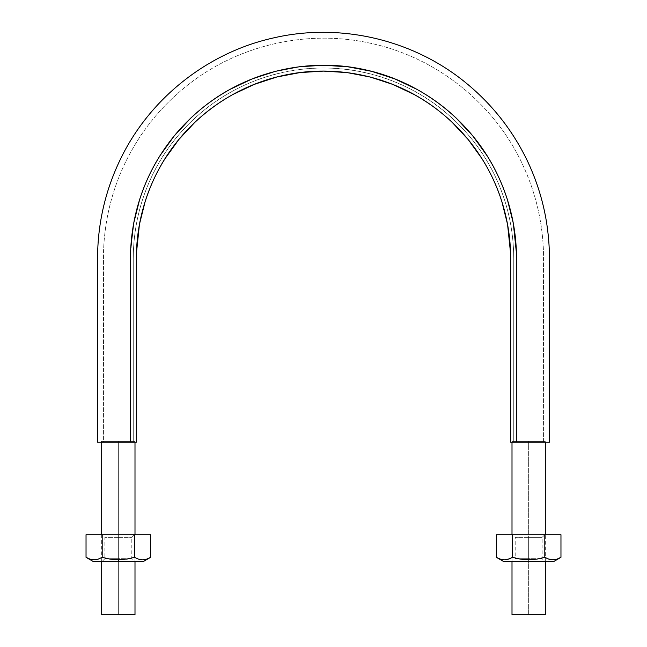 <?xml version="1.0" encoding="UTF-8"?>
<svg xmlns="http://www.w3.org/2000/svg" width="647" height="647" viewBox="0 0 647 647"><rect width="100%" height="100%" fill="white"/><g stroke="black" fill="none" stroke-linecap="round" stroke-linejoin="round"><path stroke-width="0.49" stroke-dasharray="3.23 2.43" d="M125.138 442.241L97.56 442.241M130.468 442.241L97.56 442.241L130.468 442.241L130.524 253.527L133.686 223.28L139.598 199.656C144.556 184.063 151.374 169.368 160.06 155.563L174.302 135.813L190.889 117.997C202.721 106.804 215.799 97.244 230.13 89.335L252.144 78.918L275.282 71.348L299.197 66.77L323.5 65.25L347.803 66.77L371.718 71.348L394.856 78.918L416.87 89.335C431.201 97.252 444.287 106.804 456.111 117.997L472.698 135.813L486.94 155.563C495.626 169.377 502.452 184.071 507.402 199.656L513.314 223.28L516.225 247.453L516.532 442.241L521.862 442.241L510.669 442.241L516.532 442.241L516.532 258.258C516.427 228.933 510.054 201.015 497.422 174.504C472.585 122.194 422.968 82.646 366.453 70.07C310.083 56.871 248.213 71 203.142 107.345C180.27 125.72 162.413 148.106 149.578 174.504C136.946 201.015 130.573 228.933 130.468 258.258L130.468 442.241M133.266 442.241L103.423 442.241L133.266 442.241L103.423 442.241L133.266 442.241L133.266 258.258C133.371 229.362 139.647 201.848 152.102 175.725C176.574 124.167 225.471 85.194 281.17 72.796C336.723 59.791 397.695 73.709 442.111 109.529C464.659 127.637 482.25 149.7 494.898 175.725C507.353 201.848 513.629 229.362 513.734 258.258L513.734 442.241L543.577 442.241L521.862 442.241M549.44 442.241L513.734 442.241M510.669 416.369L510.669 258.258C510.564 229.839 504.385 202.762 492.141 177.052C479.694 151.447 462.387 129.74 440.203 111.923C396.506 76.686 336.513 62.985 281.849 75.78C227.048 87.984 178.944 126.319 154.859 177.052C142.615 202.762 136.436 229.839 136.331 258.258L136.331 256.624M136.388 253.681L139.445 224.355L145.179 201.435M165.025 158.685L178.831 139.526L194.917 122.251M232.969 94.462L254.311 84.369L276.746 77.025M299.933 72.585L323.5 71.105L347.067 72.585L370.254 77.025L392.689 84.369L414.031 94.462C427.934 102.137 440.615 111.397 452.083 122.251L468.169 139.526L481.975 158.685C490.402 172.07 497.009 186.32 501.821 201.435L507.555 224.355L510.378 247.785L510.669 261.137M510.669 287.009L510.669 304.26M510.669 338.753L510.669 407.739M516.532 442.241L549.44 442.241L516.532 442.241M513.734 441.464L543.577 441.464L513.734 441.464L513.734 258.258C513.629 229.362 507.353 201.848 494.898 175.725C470.426 124.167 421.529 85.194 365.83 72.796C310.277 59.791 249.305 73.709 204.889 109.529C182.341 127.637 164.75 149.7 152.102 175.725C139.647 201.848 133.371 229.362 133.266 258.258L133.266 441.464L103.423 441.464L134.997 441.464L101.692 441.464L118.344 441.464L118.344 614.65L118.344 441.464L101.692 441.464L133.266 441.464M134.997 614.65L101.692 614.65L134.997 614.65M134.997 441.464L124.717 441.464L134.997 441.464M545.308 614.65L528.656 614.65L528.656 441.464L545.308 441.464L512.003 441.464L528.656 441.464L528.656 614.65L512.003 614.65L545.308 614.65M545.308 441.464L512.003 441.464L545.308 441.464M101.692 534.721L101.692 557.609L102.194 557.326L102.194 534.721L150.646 534.721L102.194 534.721L102.194 557.326L110.144 559.145L118.336 559.825L126.48 559.154L134.495 557.326L134.495 534.721L134.495 557.326L138.547 559.17M102.194 534.721L86.035 534.721L102.194 534.721M94.163 559.825L90.038 559.154L86.035 557.326L90.135 559.186M91.939 559.631L94.114 559.825M96.282 559.631L98.198 559.154M94.13 559.825L98.271 559.121M133.816 557.52L127.572 558.968M110.144 559.145L102.194 557.326L110.144 559.145L118.344 559.825L126.48 559.154L120.577 559.768M118.336 559.825L110.985 559.275M140.399 559.631L142.639 559.825M144.742 559.631L146.651 559.154M126.48 559.154L134.495 557.326L138.49 559.154L142.583 559.825L146.804 559.097M118.344 534.721L102.218 534.721L118.344 534.721M143.65 561.361L93.031 561.361M98.198 559.145L102.194 557.326M146.659 559.145L149.821 557.779M118.344 561.361L102.218 561.361L118.344 561.361M118.344 537.382L131.802 537.382L118.344 537.382L118.344 558.701L131.802 558.701L104.879 558.701L118.344 558.701L118.344 537.382L104.879 537.382L118.344 537.382M118.344 558.701L104.879 558.701L118.344 558.701M512.003 534.721L512.003 557.609L512.505 557.326L512.505 534.721L560.965 534.721L512.505 534.721L512.505 557.326L520.455 559.145L528.656 559.825L536.792 559.154L544.806 557.326L544.806 534.721L544.806 557.326L549.319 559.307M512.505 534.721L496.354 534.721L512.505 534.721M504.579 559.825L500.349 559.154L496.354 557.326L500.454 559.186M502.258 559.631L504.434 559.825M506.601 559.631L508.655 559.105M550.71 559.631L552.967 559.825M555.053 559.631L556.97 559.154M551.996 559.792L557.083 559.113M528.656 534.721L544.782 534.721L528.656 534.721M553.969 561.361L503.35 561.361M504.442 559.825L506.997 559.558M507.992 559.307L508.607 559.121M508.89 559.024L512.505 557.326L520.463 559.145L528.656 559.825L536.792 559.154L544.806 557.326L548.138 558.919M548.397 559.008L551.988 559.792M557.01 559.137L560.14 557.779M528.656 561.361L503.835 561.361M528.656 537.382L542.121 537.382L528.656 537.382L528.656 558.701L542.121 558.701L515.198 558.701L528.656 558.701L528.656 537.382L515.198 537.382L542.121 537.382L528.656 537.382M515.198 558.701L542.121 558.701L515.198 558.701L515.198 537.382M543.577 442.241L543.448 250.753C542.307 220.004 535.118 190.744 521.878 162.971C493.354 102.736 435.997 57.292 370.82 43.333C307.228 28.978 237.748 44.991 186.862 85.744C160.456 106.82 139.873 132.562 125.122 162.971C111.882 190.744 104.693 220.004 103.552 250.753L103.423 442.241M543.577 441.464L543.44 250.47C542.259 219.745 535.045 190.517 521.789 162.777C493.224 102.622 435.908 57.259 370.78 43.325C307.244 28.994 237.829 44.983 186.959 85.663C160.561 106.715 139.978 132.417 125.211 162.777C111.955 190.517 104.741 219.745 103.56 250.47L103.423 441.464M134.997 561.361L134.997 534.721M101.692 557.609L101.692 561.361M545.308 561.361L545.308 534.721M512.003 441.464L512.003 442.241M512.003 557.609L512.003 561.361M134.471 534.721L131.802 537.382L131.802 558.701L134.471 561.361M102.218 561.361L104.879 558.701L104.879 537.382M544.782 534.721L542.121 537.382L542.121 558.701L544.782 561.361"/><path stroke-width="0.97" d="M521.862 442.241L549.44 442.241L549.4 253.875C548.664 221.476 541.393 190.622 527.58 161.313C512.877 130.662 492.383 104.555 466.091 83.002C413.118 39.386 339.699 22.313 272.913 38.06C207.444 52.722 149.926 98.328 120.682 158.701C105.801 189.264 98.101 221.549 97.576 255.541L97.56 442.241L125.138 442.241M130.468 442.241L136.331 442.241L136.388 253.681L139.445 224.355L145.179 201.435C149.983 186.32 156.598 172.07 165.025 158.685L178.831 139.526L194.917 122.251C206.385 111.405 219.066 102.137 232.969 94.462L254.311 84.369L276.746 77.025L299.933 72.585L323.5 71.105L347.067 72.585L370.254 77.025L392.689 84.369L414.031 94.462C427.934 102.137 440.615 111.397 452.083 122.251L468.169 139.526L481.975 158.685C490.402 172.07 497.009 186.32 501.821 201.435L507.555 224.355L510.612 253.681L510.669 442.241L516.532 442.241L516.476 253.527L513.314 223.28L507.402 199.656C502.452 184.071 495.626 169.377 486.94 155.563L472.698 135.813L456.111 117.997C444.287 106.804 431.201 97.252 416.87 89.335L394.856 78.918L371.718 71.348L347.803 66.77L323.5 65.25L299.197 66.77L275.282 71.348L252.144 78.918L230.13 89.335C215.799 97.244 202.721 106.804 190.889 117.997L174.302 135.813L160.06 155.563C151.374 169.368 144.556 184.063 139.598 199.656L133.686 223.28L130.775 247.453L130.476 256.576L130.468 442.241L136.331 442.241L136.331 258.258C136.436 229.839 142.615 202.762 154.859 177.052C178.944 126.319 227.048 87.984 281.849 75.78C336.513 62.985 396.506 76.686 440.203 111.923C462.387 129.74 479.694 151.447 492.141 177.052C504.385 202.762 510.564 229.839 510.669 258.258L510.669 442.241L549.44 442.241L516.532 442.241L516.532 258.258C516.427 228.933 510.054 201.015 497.422 174.504C472.585 122.194 422.968 82.646 366.453 70.07C310.083 56.871 248.213 71 203.142 107.345C180.27 125.72 162.413 148.106 149.578 174.504C136.946 201.015 130.573 228.933 130.468 258.258L130.468 442.241L97.56 442.241L130.468 442.241M136.331 256.624L136.388 253.681M145.179 201.435C149.983 186.32 156.598 172.07 165.025 158.685M194.917 122.251C206.385 111.405 219.066 102.137 232.969 94.462M276.746 77.025L299.933 72.585M510.669 261.137L510.669 287.009M510.669 304.26L510.669 338.753M510.669 407.739L510.669 416.369M101.692 614.65L134.997 614.65L101.692 614.65L101.692 561.361M512.003 614.65L545.308 614.65L512.003 614.65L512.003 561.361M149.821 557.779L146.651 559.154L150.646 557.326L150.646 534.721L134.495 534.721L150.646 534.721L150.646 557.326L146.651 559.154L142.558 559.825L138.482 559.145L134.495 557.326L134.495 534.721L86.035 534.721L86.035 557.326L86.035 534.721L102.194 534.721L102.194 557.326L98.19 559.154L102.194 557.326L102.194 534.721L134.495 534.721L134.495 557.326L133.816 557.52M90.135 559.186L91.939 559.631M94.114 559.825L90.03 559.145L86.035 557.326L90.03 559.145L94.098 559.825L98.19 559.154L94.098 559.825M94.163 559.825L96.282 559.631M127.572 558.968L118.344 559.825L118.344 561.361L143.65 561.361L93.031 561.361L118.344 561.361L118.344 559.825L110.144 559.145L102.194 557.326L98.19 559.154M120.577 559.768L118.336 559.825M110.985 559.275L110.144 559.145M102.736 557.479L102.194 557.326M138.547 559.17L140.399 559.631M142.639 559.825L144.742 559.631M146.651 559.154L142.558 559.825L138.482 559.145L134.495 557.326L126.48 559.154M86.035 557.326L93.031 561.361L143.65 561.361L150.646 557.326M496.354 534.721L496.354 557.326L496.354 534.721L512.505 534.721L512.505 557.326L508.51 559.154L504.417 559.825L500.341 559.145L496.354 557.326L503.35 561.361L553.969 561.361L528.656 561.361L553.969 561.361L560.965 557.326L556.962 559.154L552.87 559.825L548.802 559.145L544.806 557.326L536.792 559.154L528.656 559.825L520.455 559.145L512.505 557.326L512.505 534.721L544.806 534.721L544.806 557.326L544.806 534.721L560.965 534.721L560.965 557.326L560.965 534.721L496.354 534.721M500.454 559.186L502.258 559.631M504.579 559.825L506.601 559.631M508.518 559.145L512.505 557.326L509.294 558.879L504.417 559.825L500.341 559.145L496.354 557.326L503.35 561.361M549.319 559.307L550.71 559.631M552.967 559.825L555.053 559.631M556.97 559.154L560.965 557.326L556.962 559.154L552.87 559.825L548.235 558.959L544.806 557.326L536.792 559.154L528.656 559.825L520.463 559.145L512.505 557.326M506.997 559.558L507.992 559.307M560.14 557.779L560.965 557.326M503.835 561.361L528.656 561.361M134.997 614.65L134.997 561.361M134.997 534.721L134.997 443.033M101.692 441.464L101.692 534.721M545.308 614.65L545.308 561.361M545.308 534.721L545.308 443.033M512.003 442.241L512.003 534.721"/></g></svg>
